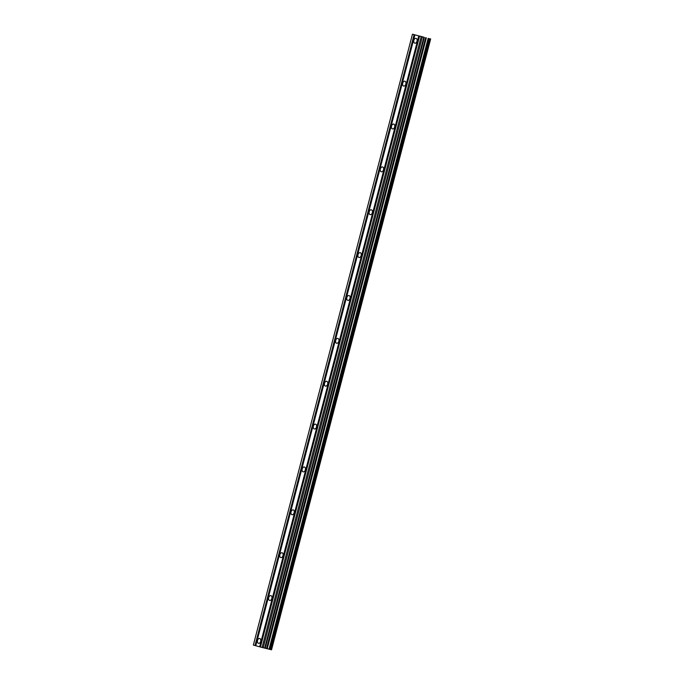 <?xml version="1.0" encoding="UTF-8"?>
<svg xmlns="http://www.w3.org/2000/svg" width="684" height="684" viewBox="0 0 684 684"><rect width="100%" height="100%" fill="white"/><g stroke="black" fill="none" stroke-linecap="round" stroke-linejoin="round"><path stroke-width="1.03" d="M417.009 41.194A2.488 1.633 104 0 1 414.829 43.178A2.488 1.633 104 0 1 413.863 40.33A2.488 1.633 104 0 1 416.043 38.347A2.488 1.633 104 0 1 417.009 41.194M405.843 84.064A2.488 1.633 104 0 1 403.663 86.047A2.488 1.633 104 0 1 402.696 83.191A2.488 1.633 104 0 1 404.877 81.208A2.488 1.633 104 0 1 405.843 84.064M394.677 126.933A2.488 1.633 104 0 1 392.496 128.917A2.488 1.633 104 0 1 391.53 126.061A2.488 1.633 104 0 1 393.71 124.078A2.488 1.633 104 0 1 394.677 126.933M383.51 169.794A2.488 1.633 104 0 1 381.33 171.778A2.488 1.633 104 0 1 380.364 168.931A2.488 1.633 104 0 1 382.544 166.947A2.488 1.633 104 0 1 383.51 169.794M372.344 212.664A2.488 1.633 104 0 1 370.164 214.648A2.488 1.633 104 0 1 369.198 211.801A2.488 1.633 104 0 1 371.378 209.817A2.488 1.633 104 0 1 372.344 212.664M361.178 255.534A2.488 1.633 104 0 1 359.006 257.517A2.488 1.633 104 0 1 358.031 254.67A2.488 1.633 104 0 1 360.212 252.678A2.488 1.633 104 0 1 361.178 255.534M350.011 298.404A2.488 1.633 104 0 1 347.84 300.387A2.488 1.633 104 0 1 346.865 297.531A2.488 1.633 104 0 1 349.045 295.548A2.488 1.633 104 0 1 350.011 298.404M338.845 341.265A2.488 1.633 104 0 1 336.673 343.248A2.488 1.633 104 0 1 335.699 340.401A2.488 1.633 104 0 1 337.879 338.418A2.488 1.633 104 0 1 338.845 341.265M327.679 384.134A2.488 1.633 104 0 1 325.507 386.118A2.488 1.633 104 0 1 324.532 383.271A2.488 1.633 104 0 1 326.713 381.287A2.488 1.633 104 0 1 327.679 384.134M316.512 427.004A2.488 1.633 104 0 1 314.341 428.988A2.488 1.633 104 0 1 313.366 426.141A2.488 1.633 104 0 1 315.546 424.148A2.488 1.633 104 0 1 316.512 427.004M305.346 469.874A2.488 1.633 104 0 1 303.174 471.857A2.488 1.633 104 0 1 302.2 469.002A2.488 1.633 104 0 1 304.38 467.018A2.488 1.633 104 0 1 305.346 469.874M294.18 512.735A2.488 1.633 104 0 1 292.008 514.727A2.488 1.633 104 0 1 291.033 511.871A2.488 1.633 104 0 1 293.214 509.888A2.488 1.633 104 0 1 294.18 512.735M283.014 555.605A2.488 1.633 104 0 1 280.842 557.588A2.488 1.633 104 0 1 279.867 554.741A2.488 1.633 104 0 1 282.047 552.757A2.488 1.633 104 0 1 283.014 555.605M271.847 598.474A2.488 1.633 104 0 1 269.676 600.458A2.488 1.633 104 0 1 268.701 597.611A2.488 1.633 104 0 1 270.881 595.619A2.488 1.633 104 0 1 271.847 598.474M260.681 641.344A2.488 1.633 104 0 1 258.509 643.328A2.488 1.633 104 0 1 257.535 640.472A2.488 1.633 104 0 1 259.715 638.488A2.488 1.633 104 0 1 260.681 641.344M412.461 34.2L253.345 645.063L262.083 647.466L265.067 648.184L424.191 37.321L412.461 34.2L424.191 37.321M265.067 648.184L271.539 649.8L430.655 38.937M421.789 36.611L419.737 36.098L421.789 36.611M423.114 36.987L421.917 36.697L423.114 36.987M419.54 36.149L260.424 647.013M430.398 38.902L271.274 649.766L430.398 38.902M255.773 645.73L414.889 34.867M259.655 646.799L418.77 35.936M255.38 645.619L414.504 34.756M255.004 645.525L414.119 34.653M271.36 649.766L430.484 38.894M267.222 648.731L426.337 37.868M266.991 648.671L426.106 37.808M263.22 647.765L422.336 36.902M262.083 647.466L421.199 36.603M260.031 646.902L419.147 36.038M271.514 649.8L430.629 38.937M271.215 649.757L430.33 38.894M271.103 649.732L430.219 38.868M270.283 649.526L429.407 38.663M270.052 649.467L429.167 38.603M269.231 649.253L428.346 38.389M269.043 649.201L428.158 38.338M266.846 648.629L425.961 37.765M266.529 648.552L425.653 37.688M265.221 648.218L424.337 37.355M264.828 648.167L423.952 37.304M264.682 648.133L423.798 37.269"/></g></svg>
